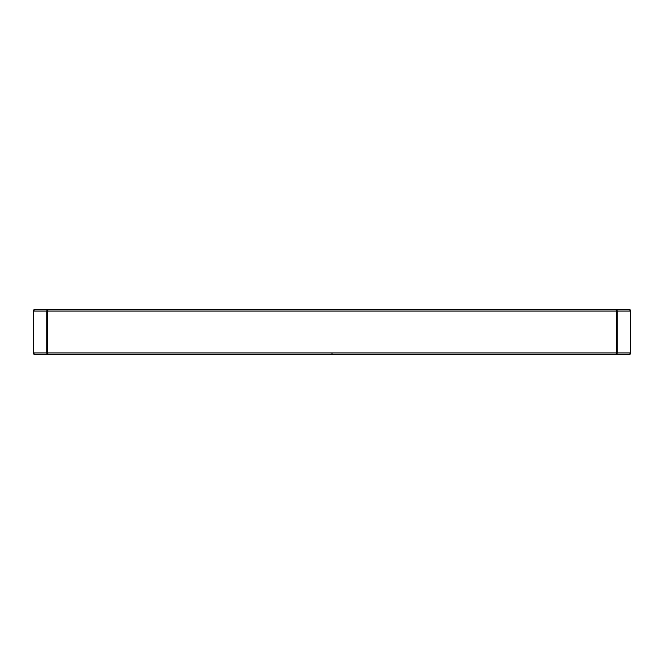 <?xml version="1.0" encoding="UTF-8"?>
<svg xmlns="http://www.w3.org/2000/svg" width="664" height="664" viewBox="0 0 664 664"><rect width="100%" height="100%" fill="white"/><g stroke="black" fill="none" stroke-linecap="round" stroke-linejoin="round"><path stroke-width="1" d="M629.389 309.623L630.8 311.034L617.221 311.034L617.221 352.966L616.449 352.966L615.852 354.377L617.221 352.966L332 352.966L332 354.377L615.852 354.377A1.411 0.598 -90 0 0 616.449 352.966L616.449 311.034L617.221 311.034L616.449 311.034L615.852 309.623A1.411 1.369 90 0 1 617.221 311.034L615.852 309.623L48.148 309.623L46.779 311.034A1.411 1.369 -90 0 1 48.148 309.623L47.551 311.034L616.449 311.034A1.411 0.598 -90 0 0 615.852 309.623L629.389 309.623L630.759 311.034A1.411 1.369 -90 0 0 629.389 309.623L48.148 309.623A1.411 0.598 90 0 0 47.551 311.034L46.779 311.034L47.551 311.034L47.551 352.966L33.241 352.966L33.241 311.034L46.779 311.034L46.779 352.966L616.449 352.966L616.449 311.034L47.551 311.034L47.551 352.966L48.148 354.377A1.411 1.369 -90 0 1 46.779 352.966L48.148 354.377L34.611 354.377L33.2 352.966L33.241 311.034L46.779 311.034L46.779 352.966L33.241 352.966A1.411 1.369 90 0 0 34.611 354.377L332 354.377L332 352.966L47.551 352.966A1.411 0.598 90 0 0 48.148 354.377L629.389 354.377A1.411 1.369 -90 0 0 630.759 352.966L617.221 352.966L617.221 311.034L630.759 311.034L630.8 352.966L629.389 354.377L630.8 352.966L630.8 311.034L630.759 352.966L617.221 352.966A1.411 1.369 90 0 1 615.852 354.377L629.389 354.377M34.611 309.623L48.148 309.623L34.611 309.623A1.411 1.369 90 0 0 33.241 311.034L34.611 309.623L33.2 311.034L33.2 352.966L34.611 354.377"/></g></svg>
